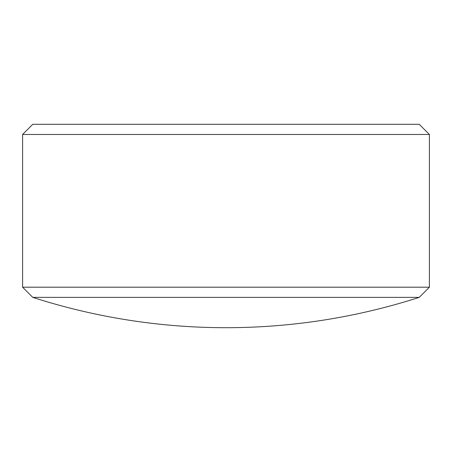 <?xml version="1.0" encoding="UTF-8"?>
<svg xmlns="http://www.w3.org/2000/svg" width="452" height="452" viewBox="0 0 452 452"><rect width="100%" height="100%" fill="white"/><g stroke="black" fill="none" stroke-linecap="round" stroke-linejoin="round"><path stroke-width="0.68" d="M22.6 134.47L32.77 124.3L419.23 124.3L429.4 134.47L22.6 134.47L22.6 287.201L429.4 287.201L429.4 134.47M22.6 287.201L32.77 297.371L419.23 297.371L429.4 287.201M32.77 297.371A630.743 630.743 0 0 0 419.23 297.371"/></g></svg>
